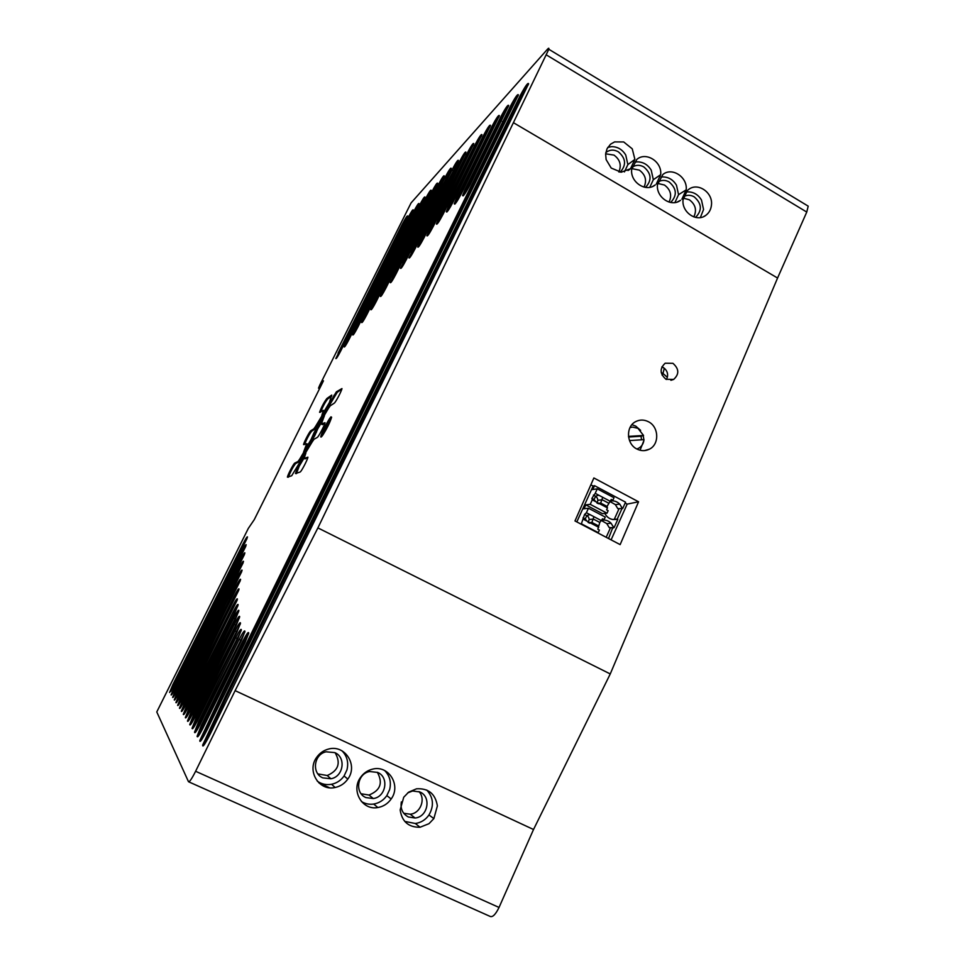 <?xml version="1.0" encoding="UTF-8"?>
<svg xmlns="http://www.w3.org/2000/svg" width="965" height="965" viewBox="0 0 965 965"><rect width="100%" height="100%" fill="white"/><g stroke="black" fill="none" stroke-linecap="round" stroke-linejoin="round"><path stroke-width="1.45" d="M404.733 821.396L415.336 823.495C421.005 822.687 425.541 819.84 428.967 814.979C434.19 805.811 433.454 797.512 426.771 790.058M401.356 801.879C400.246 808.779 402.574 813.821 408.364 816.993L415.095 818.006C427.941 817.005 431.644 796.692 419.871 791.963L412.622 790.998L407.713 792.88M408.665 792.144L403.732 797.235L400.161 809.949C401.971 821.661 408.605 827.427 420.052 827.246L428.967 823.7L433.876 818.585L437.374 805.92C435.396 793.821 428.448 788.115 416.542 788.803L408.665 792.144M403.708 813.266L410.234 814.219C420.475 813.374 426.011 798.936 418.979 791.59M805.884 204.749L808.2 206.148L806.764 212.059L777.573 278.029L610.254 673.944L533.524 829.502L499.038 907.45C495.54 914.603 492.524 917.57 489.967 916.34L188.851 781.891M533.524 829.502L235.11 690.638L195.606 771.276C191.818 778.767 189.442 782.253 188.501 781.734L156.776 711.953L248.319 528.398L254.265 519.653L323.456 380.849M360.572 777.368C363.684 773.001 367.762 770.239 372.804 769.081C388.726 764.98 401.283 785.377 391.163 798.984C387.809 803.712 383.37 806.559 377.846 807.536C362.261 810.697 350.633 790.588 360.572 777.368M347.81 779.081C344.602 783.556 340.38 786.366 335.12 787.5C319.017 791.433 306.387 770.794 316.773 757.199C319.717 753.11 323.552 750.42 328.293 749.13C344.722 744.111 358.401 765.064 347.81 779.081L344.071 775.981L346.942 769.901C348.763 762.471 347.123 756.102 342.008 750.818M319.512 388.762L318.51 388.147L319.825 385.011L411.09 202.903L547.505 49.203C548.675 47.924 549.109 47.936 548.82 49.263L317.895 527.903L610.254 673.944M317.895 527.903L235.11 690.638M318.631 388.292L323.022 380.62M322.793 435.131C321.309 437.217 320.657 437.628 320.826 436.373C322.406 431.258 325.35 425.3 329.656 418.484L330.959 416.844L331.598 417.266C330.03 422.356 327.099 428.315 322.793 435.131M298.342 465.721L305.881 453.019L304.156 458.435L307.907 457.169C307.63 459.666 301.225 471.861 300.079 472.054L295.471 473.538L298.342 465.721L299.234 466.167L304.035 458.098M201.13 725.909L242.782 641.279C246.594 633.909 248.572 631.194 248.729 633.161L245.098 642.437L202.843 728.382C199.176 735.499 197.27 738.104 197.125 736.211L201.13 725.909L202.252 726.428L243.88 641.797L248.62 633.703M198.476 722.073L239.163 639.469C242.866 632.316 244.796 629.663 244.953 631.484L241.383 640.579L200.105 724.425C196.546 731.325 194.701 733.895 194.544 732.121L198.476 722.073L199.574 722.568L244.821 632.135M195.943 718.406L235.725 637.744C239.308 630.808 241.19 628.191 241.359 629.904L237.836 638.806L197.499 720.65C194.049 727.357 192.24 729.878 192.083 728.225L195.943 718.406L197.017 718.889L241.202 630.627M193.531 714.908L235.002 630.905C238.488 624.15 240.321 621.569 240.502 623.173L237.052 631.846L195.014 717.043C191.661 723.569 189.9 726.054 189.743 724.51L193.531 714.908L194.58 715.391L240.321 623.981M191.227 711.567L234.314 624.379C237.716 617.793 239.501 615.248 239.682 616.744L236.304 625.199L192.638 713.605C189.369 719.95 187.656 722.399 187.5 720.952L191.227 711.567L192.252 712.037L239.477 617.624M189.007 708.37L233.651 618.131C236.968 611.714 238.717 609.205 238.898 610.616L235.593 618.855L190.37 710.324C187.198 716.5 185.521 718.901 185.352 717.55L189.007 708.37L190.021 708.829L238.669 611.569M186.896 705.306L233.023 612.172C236.256 605.899 237.969 603.439 238.15 604.753L234.905 612.787L188.199 707.176C185.099 713.195 183.471 715.56 183.302 714.293L186.896 705.306L187.886 705.753L237.897 605.767M184.87 702.375L232.42 606.454C235.569 600.339 237.245 597.902 237.438 599.132L186.112 704.173C183.097 710.035 181.504 712.363 181.336 711.169L184.87 702.375L185.835 702.809L237.161 600.218M182.928 699.553L234.133 596.346C237.221 590.363 238.862 587.95 239.055 589.108L184.122 701.278C181.179 707.007 179.623 709.299 179.454 708.165L182.928 699.553L183.869 699.987L238.753 590.254M181.07 696.851L235.786 586.66C238.813 580.797 240.418 578.421 240.611 579.519L182.216 698.515C179.345 704.1 177.825 706.356 177.644 705.294L181.07 696.851L181.987 697.285L240.285 580.713M179.273 694.257L237.366 577.372C240.321 571.63 241.901 569.278 242.106 570.303L180.371 695.849C177.572 701.314 176.088 703.533 175.907 702.532L179.273 694.257L180.178 694.679L241.757 571.569M177.548 691.772L238.874 568.457C241.781 562.836 243.337 560.508 243.53 561.473L178.609 693.292C175.871 698.636 174.412 700.819 174.243 699.878L177.548 691.772L178.441 692.182L243.156 562.788M175.895 689.372L240.333 559.893C243.18 554.38 244.712 552.077 244.905 552.993L176.909 690.844C174.231 696.054 172.807 698.214 172.639 697.321L175.895 689.372L176.764 689.77L244.507 554.368M174.303 687.056L241.733 551.666C244.531 546.25 246.027 543.983 246.22 544.839L175.28 688.479C172.663 693.57 171.263 695.705 171.095 694.848L174.303 687.056L175.16 687.454L245.798 546.274M172.759 684.824L243.084 543.741C245.822 538.434 247.293 536.19 247.498 537.01L173.7 686.199L169.599 692.484L172.759 684.824L173.603 685.222L247.052 538.482M311.056 439.509L303.565 452.139L306.713 443.731L303.565 444.612C303.806 442.44 309.741 431.114 310.887 430.655L313.806 428.882L315.446 426.59L336.399 391.814L341.96 388.569C341.646 390.982 335.506 402.586 334.204 403.201L330.247 405.807L328.534 408.219L314.047 432.694L311.056 439.509M520.195 95.68C525.237 86.223 528.036 82.242 528.603 83.762L214.206 725.789C209.888 735.101 202.276 749.926 202.686 745.004L226.244 694.691L520.195 95.68L521.221 96.295L528.386 84.486M510.292 106.476C515.153 97.332 517.855 93.472 518.398 94.896L211.046 721.699C206.836 730.722 199.466 745.125 199.839 740.493L222.819 691.507L510.292 106.476L511.305 107.067L518.169 95.692M464.804 190.033L500.835 116.789C505.527 107.947 508.133 104.196 508.664 105.523L470.148 184.689C465.528 193.398 463.007 196.993 462.585 195.461L464.804 190.033L465.793 190.6L501.824 117.368L508.41 106.391M456.469 198.368L491.8 126.644C496.324 118.08 498.857 114.425 499.363 115.679L461.572 193.253C457.108 201.697 454.672 205.183 454.262 203.748L456.469 198.368L457.446 198.923L492.753 127.211L499.086 116.608M448.496 206.329L483.139 136.077C487.53 127.778 489.967 124.22 490.461 125.402L453.381 201.444C449.063 209.622 446.699 213.036 446.3 211.673L448.496 206.329L449.449 206.872L484.08 136.632L490.16 126.391M438.568 218.597L474.852 145.112C479.11 137.054 481.475 133.592 481.945 134.714L443.225 213.977C439.051 221.902 436.771 225.219 436.385 223.916L438.568 218.597L439.509 219.127L475.781 145.655L481.619 135.763M429.051 230.37L466.903 153.773C471.029 145.956 473.32 142.579 473.779 143.64L433.49 225.991C429.437 233.675 427.23 236.895 426.868 235.677L429.051 230.37L429.98 230.888L467.808 154.304L473.441 144.738M419.908 241.672L459.28 162.084C463.284 154.484 465.504 151.191 465.95 152.193L424.142 237.535C420.221 244.977 418.086 248.126 417.724 246.956L419.908 241.672L420.812 242.179L460.172 162.603L465.588 153.351M411.126 252.528L451.958 170.069C455.842 162.687 458.001 159.466 458.435 160.419L415.155 248.608C411.355 255.846 409.293 258.909 408.943 257.8L458.049 161.625M402.67 262.975L444.925 177.741C448.701 170.552 450.8 167.415 451.21 168.308L406.518 259.259C402.839 266.292 400.825 269.271 400.499 268.234L450.8 169.575M392.429 277.281L438.146 185.123C441.825 178.127 443.864 175.051 444.262 175.907L396.084 273.807C392.514 280.622 390.572 283.529 390.246 282.528L443.84 177.222M382.55 291.068L431.632 192.228C435.215 185.413 437.193 182.409 437.579 183.217L386.024 287.823C382.562 294.434 380.68 297.268 380.367 296.315L437.133 184.58M373.021 304.373L425.36 199.067C428.834 192.433 430.776 189.49 431.15 190.25L376.326 301.345C372.973 307.775 371.139 310.525 370.837 309.62L430.667 191.673M363.829 317.22L419.305 205.666C422.694 199.188 424.576 196.317 424.95 197.041L366.965 314.385C363.696 320.633 361.923 323.335 361.634 322.467L424.455 198.513M354.939 329.644L413.466 212.023C416.784 205.714 418.605 202.891 418.967 203.579L357.919 326.99C354.746 333.07 353.021 335.699 352.744 334.879L418.448 205.099M346.339 341.646L407.833 218.174C411.066 211.998 412.851 209.248 413.201 209.888L349.173 339.173C346.097 345.084 344.421 347.653 344.143 346.869L412.658 211.468M338.027 353.25L402.393 224.097C405.541 218.078 407.29 215.376 407.628 215.991L340.729 350.946C337.726 356.712 336.097 359.221 335.832 358.473L407.061 217.608M329.403 402.514L321.852 415.312L323.408 410.342L319.572 412.344C321.526 406.977 323.951 402.369 326.858 398.509L331.731 395.083L329.403 402.514M316.858 428.4L324.469 415.541L321.405 423.852L325.012 422.706C324.723 425.167 318.438 437.061 317.22 437.459L314.095 439.208L312.419 441.536L291.683 475.757L287.413 477.156C287.642 474.961 293.698 463.357 294.771 463.091L298.004 461.487L299.608 459.28L313.866 435.215L316.858 428.4L317.738 428.858L322.406 420.981M361.393 801.505C365.156 803.833 369.257 804.689 373.696 804.05C379.149 803.085 383.527 800.275 386.832 795.618L389.643 789.575C391.44 782.12 389.776 775.776 384.661 770.54M317.268 781.155C321.55 784.171 326.315 785.208 331.562 784.268C336.749 783.158 340.922 780.396 344.071 775.981M502.463 121.554L503.646 122.652M777.573 278.029L513.344 122.639M711.47 204.894C713.002 192.457 697.828 182.108 688.66 189.442L687.333 190.539L683.051 199.827C681.531 212.191 696.453 222.481 705.608 215.497C709.07 213 711.024 209.465 711.47 204.894M681.905 199.152L686.187 189.864C687.768 177.21 672.062 166.788 662.871 174.484L657.479 184.689C655.91 197.258 671.338 207.644 680.542 200.286L677.406 201.938M656.333 184.001L660.663 174.689C662.304 161.818 646.055 151.312 636.852 159.394L631.689 169.358C630.012 182.156 645.995 192.662 655.235 184.93L652.81 186.366M630.507 168.706L634.898 159.382L632.244 148.815L623.692 141.952L614.609 141.903L610.568 144.183L607.021 148.803L605.634 153.978L606.117 159.575L611.207 168.055L621.207 172.216L630.507 168.706L628.01 170.54M665.995 379.281L673.654 379.426C679.372 374.179 679.131 368.811 672.931 363.322L665.162 363.226C659.541 368.509 659.819 373.853 665.995 379.281M636.755 448.954C641.037 451.137 645.247 451.222 649.385 449.183C659.553 444.431 658.986 426.952 648.552 421.789C644.125 419.522 639.795 419.486 635.549 421.693C625.658 426.627 626.394 443.888 636.755 448.954M574.983 520.955L620.145 544.61L638.565 501.788L593.873 477.965L574.983 520.955M331.49 417.761L330.585 418.955C326.592 425.227 323.685 431.029 321.876 436.349M304.156 458.435L304.928 458.833M305.061 458.894L307.823 457.531M296.038 471.704L296.93 472.15L296.436 473.658M296.93 472.15L299.234 466.167M202.252 726.428L198.38 736.078M199.574 722.568L195.798 731.892M197.017 718.889L193.338 727.9M194.58 715.391L190.986 724.088M192.252 712.037L188.742 720.445M190.021 708.829L186.607 716.959M187.886 705.753L184.556 713.63M185.835 702.809L182.59 710.433M183.869 699.987L180.708 707.369M181.987 697.285L178.911 704.426M180.178 694.679L177.186 701.591M178.441 692.182L175.521 698.865M176.764 689.77L173.917 696.248M175.16 687.454L172.385 693.726M173.603 685.222L170.902 691.29M306.568 447.072L307.232 443.984M310.887 430.655L311.731 431.09C309.21 434.286 306.81 438.773 304.542 444.563M311.743 431.102L314.687 429.329L316.315 427.049L337.292 392.272L341.815 389.112M203.953 745.101L226.136 697.828L521.221 96.295M201.094 740.469L222.806 694.366L511.305 107.067M465.793 190.6L463.803 195.28M457.446 198.923L455.48 203.482M449.449 206.872L447.519 211.323M439.509 219.127L437.603 223.506M429.98 230.888L428.086 235.195M420.812 242.179L418.955 246.413M412.007 253.023L410.173 257.185M403.539 263.469L401.73 267.546M393.286 277.751L391.488 281.792M383.407 291.526L381.609 295.519M373.853 304.831L372.08 308.764M364.649 317.666L362.888 321.55M355.747 330.066L354.01 333.902M347.135 342.068L345.422 345.844M338.812 353.66L337.111 357.376M331.815 396.096L327.714 398.955C325.217 402.103 322.841 406.53 320.573 412.212M321.55 424.19L322.286 424.564M322.455 424.648L324.903 423.177M299.608 459.28L300.489 459.726L298.885 461.933L295.64 463.538C293.058 466.758 290.634 471.318 288.366 477.217M300.489 459.726L314.759 435.673L317.738 428.858M365.904 797.573L373.262 798.538C386.024 797.078 389.329 777.127 377.629 772.422L369.716 771.53C357.267 773.435 354.372 793.001 365.904 797.573M322.817 777.874L330.886 778.755C343.492 776.789 346.363 757.272 334.771 752.603L326.098 751.807C313.842 754.232 311.418 773.327 322.817 777.874M700.361 217.559L703.557 209.477L701.483 200.032C698.165 194.58 693.594 191.866 687.743 191.878L686.67 191.975M686.187 189.864L678.564 194.665L676.465 185.184C673.136 179.695 668.516 176.945 662.605 176.933L661.013 177.114M674.921 202.553L678.564 194.665M660.663 174.689L653.329 179.707L651.23 170.178C647.865 164.665 643.197 161.891 637.238 161.867L635.079 162.144M649.783 187.306L653.329 179.707M634.898 159.382L627.865 164.605L625.754 155.039C622.365 149.491 617.66 146.692 611.629 146.656L607.793 147.38M624.427 171.903L627.865 164.605M640.048 450.245L643.884 440.583M643.872 439.666L643.221 435.553M640.615 430.366L635.742 426.12L631.906 424.697M590.857 484.816L593.137 486.034L576.817 521.92M610.145 501.619L615.368 504.623L617.829 508.651L622.727 508.459L625.549 502.174L594.537 485.685L593.137 486.034M638.565 501.788L627.166 504.116L625.163 503.055M627.166 504.116L611.098 539.869M329.56 787.766L318.884 782.892M361.163 793.785L368.992 795.027C380.391 790.456 383.165 782.88 377.339 772.29M317.907 773.894L327.231 775.51C338.365 770.685 341.007 763.11 335.157 752.784M695.355 217.354L695.922 216.992C702.315 210.189 701.748 203.482 694.209 196.86C691.061 195.087 687.912 194.834 684.776 196.1M670.434 202.445L671.061 202.023C677.285 195.183 676.646 188.489 669.131 181.963C665.693 180.045 662.316 179.876 658.986 181.456M645.959 186.908L645.296 187.367L645.959 186.908C652.026 180.021 651.315 173.362 643.812 166.933C640.048 164.846 636.418 164.798 632.907 166.752M619.964 172.132L620.628 171.649C626.526 164.726 625.742 158.091 618.263 151.758C613.861 149.394 609.784 149.611 606.032 152.41L605.815 152.603M607.045 506.42L600.676 503.055L599.76 503.814L595.791 501.716L594.066 499.556L595.562 496.239L598.746 495.202L595.224 493.332L591.871 498.398L592.257 499.846L590.218 504.345L584.5 505.033L585.803 504.876L602.462 513.657L607.009 513.211L608.155 510.666L606.587 509.834L607.468 507.892L607.045 506.42L611.279 499.448L612.847 500.28L613.993 497.735L597.263 488.845L591.473 489.713L592.787 489.52L594.537 485.685M622.22 508.181L619.735 504.116C617.13 501.51 614.078 500.473 610.568 501.016M617.829 508.651L622.727 508.459M621.846 508.869L617.238 519.122M612.884 519.52L617.817 519.387L614.114 527.614L612.739 527.71L608.601 538.337M693.823 216.908C697.007 210.189 695.536 204.484 689.384 199.803L683.787 198.247M669.034 202.095C672.147 195.376 670.627 189.695 664.487 185.039L658.034 183.495M644.029 187.114C647.045 180.407 645.489 174.749 639.349 170.13L632.003 168.67M618.806 171.963C621.701 165.28 620.097 159.659 613.993 155.1L605.646 153.809M608.36 538.434L609.084 538.808M597.395 532.692L598.24 532.632L599.386 530.075L597.817 529.254L599.796 522.451L602.534 518.808L604.102 519.64L605.26 517.083L588.457 508.229L582.751 508.881L584.054 508.724L585.803 504.876M618.842 509.194L614.259 519.375M614.114 527.614L609.265 527.65L613.258 527.988M610.29 528.193L606.189 537.3M609.265 527.65L606.804 523.621L611.11 523.271C608.493 520.666 605.417 519.64 601.907 520.195M601.702 520.666L606.804 523.621M613.595 527.336L611.11 523.271M604.838 513.428C606.587 516.842 609.241 518.868 612.811 519.508L617.298 519.122M586.889 515.539L588.602 517.204L589.205 519.484L588.083 522.415M598.288 525.78L591.907 522.427L590.966 523.235L586.973 521.148L585.26 518.941L586.768 515.612L589.941 514.598L586.406 512.741L584.573 514.454L581.376 523.802L598.24 532.632M588.517 522.716L591.907 522.427L593.933 516.697L589.941 514.598M586.768 515.612L584.573 514.454M585.26 518.941L583.065 517.783M586.973 521.148L583.427 519.291M598.698 527.3L590.966 523.235M599.796 522.451L593.415 519.098L589.205 519.484M601.653 520.762L593.933 516.697M588.457 508.229L586.406 512.741M580.556 523.874L581.376 523.802M602.076 519.809L604.102 519.64M595.502 496.3L597.311 498.012L597.902 500.292L596.949 503.03M597.6 503.428L600.676 503.055L602.715 497.301L598.746 495.202M595.562 496.239L593.379 495.081M594.066 499.556L591.871 498.398M595.791 501.716L592.257 499.846M607.009 513.211L590.218 504.345M607.468 507.892L599.76 503.814M608.541 503.115L602.184 499.749L597.902 500.292M610.399 501.39L602.715 497.301M597.263 488.845L595.224 493.332M610.785 500.533L612.847 500.28M662.859 367.243L664.318 368.28L662.979 373.455L667.322 377.351C668.154 373.805 667.153 370.789 664.318 368.28L661.857 366.905M641.52 439.811L641.05 436.24L643.546 435.456L637.949 428.327L632.509 427.073L630 427.579M636.828 448.99L638.589 448.267C641.785 446.445 643.583 443.574 643.981 439.654L629.518 440.571M628.577 437.024L641.05 436.24M643.546 435.456L628.492 436.397M428.967 814.979L433.876 818.597M195.606 771.276L499.038 907.45M386.832 795.618L391.163 798.984M546.48 54.981L806.764 212.059M319.608 388.581L318.812 388.159M320.392 387.001L319.765 386.663M330.959 416.844L331.61 417.194M242.782 641.279L243.88 641.797M239.163 639.469L240.249 639.976M235.725 637.744L236.775 638.251M235.002 630.905L236.027 631.4M234.314 624.379L235.315 624.862M233.651 618.131L234.64 618.601M233.023 612.172L233.988 612.63M232.42 606.454L233.361 606.901M234.133 596.346L235.062 596.792M235.786 586.66L236.69 587.094M237.366 577.372L238.246 577.794M238.874 568.457L239.742 568.88M240.333 559.893L241.19 560.303M241.733 551.666L242.565 552.064M243.084 543.741L243.892 544.139M306.351 444.901L307.232 445.348M313.806 428.882L314.687 429.329M315.446 426.59L316.315 427.049M333.95 395.276L334.831 395.734M336.399 391.814L337.292 392.272M500.835 116.789L501.824 117.368M491.8 126.644L492.753 127.211M483.139 136.077L484.08 136.632M474.852 145.112L475.781 145.655M466.903 153.773L467.808 154.304M459.28 162.084L460.172 162.603M451.958 170.069L452.826 170.576M444.925 177.741L445.782 178.236M438.146 185.123L438.991 185.606M431.632 192.228L432.465 192.698M425.36 199.067L426.168 199.526M419.305 205.666L420.101 206.112M413.466 212.023L414.25 212.469M407.833 218.174L408.605 218.597M402.393 224.097L403.153 224.519M326.858 398.509L327.702 398.943M294.771 463.091L295.616 463.526M298.004 461.487L298.885 461.933M313.866 435.215L314.759 435.673M315.555 431.801L316.448 432.26M615.368 504.623L619.735 504.116M666.972 378.34L666.345 379.462M662.123 375.18L662.979 373.455L661.242 372.574M415.336 823.495L420.052 827.246M410.234 814.219L415.095 818.006M373.696 804.05L377.846 807.536M331.562 784.268L335.12 787.5M808.2 206.148L548.82 49.275M320.838 436.373L321.526 436.723M197.125 736.211L197.946 736.585M194.544 732.121L195.304 732.471M192.083 728.225L192.795 728.551M189.743 724.498L190.395 724.799M187.5 720.939L188.115 721.229M306.713 443.719L307.594 444.177M202.686 745.004L203.651 745.438M199.839 740.493L200.732 740.903M462.585 195.461L463.284 195.847M454.262 203.748L454.913 204.11M446.3 211.673L446.916 212.011M323.552 410.632L324.361 411.066M703.738 216.558L705.608 215.497M679.01 201.227L680.542 200.286M654.077 185.702L655.235 184.93M628.915 169.985L629.687 169.418M670.904 380.306L673.654 379.426M644.463 450.619L649.385 449.183M368.992 795.027L373.262 798.538M327.231 775.51L330.886 778.755M695.307 217.354L695.922 216.992M670.398 202.433L671.061 202.023M589.579 523.151L591.557 522.994M598.626 503.778L600.375 503.561"/></g></svg>
